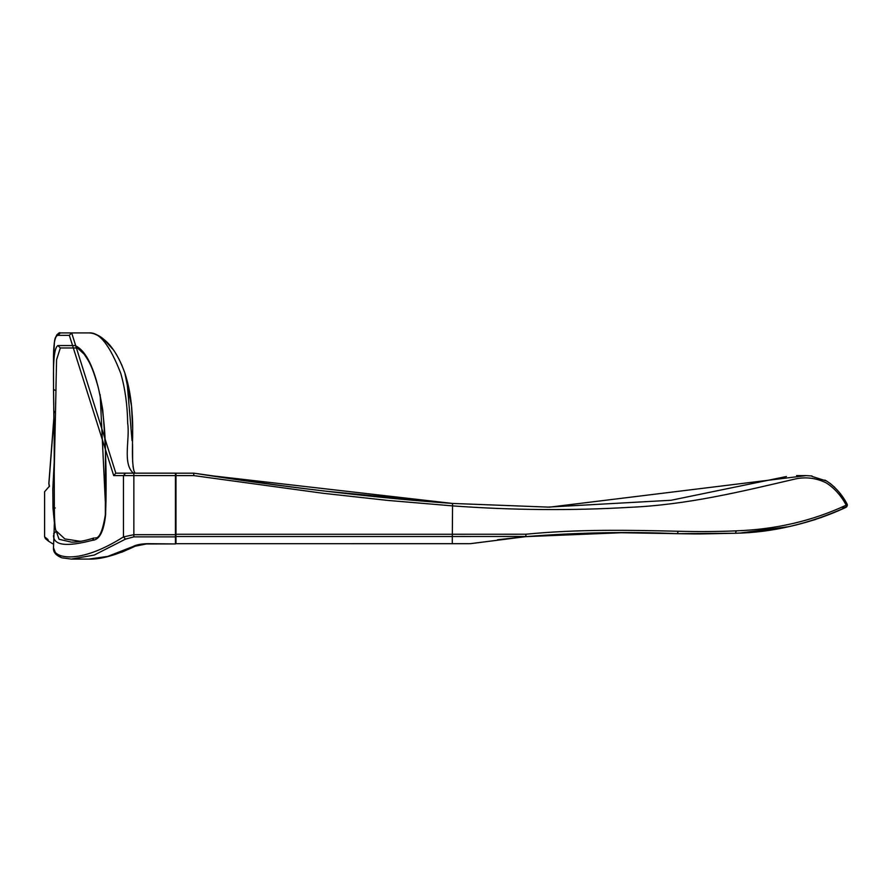 <?xml version="1.0" encoding="UTF-8"?>
<svg xmlns="http://www.w3.org/2000/svg" width="892" height="892" viewBox="0 0 892 892"><rect width="100%" height="100%" fill="white"/><g stroke="black" fill="none" stroke-linecap="round" stroke-linejoin="round"><path stroke-width="1.34" d="M56.096 554.456L53.498 547.755L54.412 522.812L52.985 508.039L52.818 488.883L54.222 461.744L54.222 439.422M53.498 544.231L48.659 541.277C43.396 536.427 46.607 540.797 44.6 536.806L44.6 491.726L49.473 486.14L48.915 483.564L53.899 419.073M49.216 486.441L45.86 490.288M55.951 390.663L53.531 389.469L53.498 362.286L53.498 380.583C53.186 358.818 54.668 347.144 57.958 345.561L60.344 347.98L56.575 359.688L55.94 388.923M175.434 543.674L175.434 536.861L133.856 536.861L125.538 539.114L94.218 555.069L71.382 559.083L88.877 559.083L107.754 556.407L133.031 546.517C136.253 544.789 141.192 543.841 147.838 543.674L175.434 543.942L146.132 543.975L140.111 544.655M56.163 554.512L61.816 557.812L71.382 559.083L61.816 557.812C55.828 555.337 53.052 551.992 53.498 547.755C52.985 558.28 78.975 565.16 123.453 536.906L133.856 534.687L175.434 534.687L175.434 536.861M175.434 534.687L175.434 475.592L113.697 475.592L69.331 335.336L57.958 335.336C54.769 335.648 53.286 344.624 53.498 362.286C53.609 348.159 54.256 339.963 55.416 337.678C57.668 333.675 59.307 332.092 60.355 332.917L71.672 332.917L115.826 473.173L133.856 473.173L115.826 473.173L113.697 475.592M133.856 536.861L133.856 473.173L175.434 473.173L175.434 475.592M132.049 440.637L127.188 383.426M57.958 345.561L75.173 345.561C87.516 351.359 96.704 372.823 102.736 409.93C105.88 444.406 106.828 479.394 105.591 514.896C103.806 531.487 99.436 539.95 92.489 540.296C66.61 547.064 53.609 545.48 53.498 535.546M44.6 536.806L47.834 539.404L48.659 541.277L45.481 538.668M89.222 332.917L89.2 332.917C94.374 333.173 99.391 335.437 104.241 339.696C112.281 346.163 119.16 357.302 124.88 373.101C128.916 385.4 131.336 399.103 132.15 414.211C133.8 432.062 130.801 457.262 133.889 470.675L135.038 473.117L135.985 473.173L133.031 472.849C122.449 463.104 130.076 439.02 127.69 423.276C127.4 405.079 125.092 388.466 120.777 373.447C109.995 345.55 99.469 332.036 89.2 332.917L71.672 332.917L69.331 335.336M56.319 531.376L59.039 539.259L71.416 542.146M95.578 537.865L95.188 537.898C99.324 538.634 102.714 530.952 105.334 514.84L105.591 514.896M75.173 345.561L77.481 347.98L60.344 347.98M133.031 546.517L135.283 546.16C116.25 555.203 100.785 559.507 88.877 559.083L103.26 557.556M133.031 472.849L135.082 473.128M92.489 540.296L94.006 537.987C84.729 540.887 77.18 542.269 71.371 542.146M54.602 519.367L54.222 526.693M125.538 539.114L123.453 536.906L123.453 475.592L125.538 473.173M839.851 493.165L847.077 503.969L847.4 505.251L845.716 507.381C808.999 523.916 772.249 532.546 735.443 533.26L699.975 533.951L621.657 532.725L525.946 536.627M452.311 536.516L175.98 536.516L175.98 538.857L175.98 475.603L193.765 475.603L322.871 493.254L387.63 500.401L452.545 505.875C512.61 510.246 571.582 510.737 629.44 507.347C687.609 504.827 742.144 491.358 793.735 479.338C804.963 476.562 815.812 477.766 826.282 482.918C834.388 488.125 841.033 495.528 846.218 505.151L847.389 505.151L846.675 503.824L845.716 507.381L841.401 507.358M846.218 505.151C812.634 520.85 775.984 529.413 736.268 530.851C717.491 531.643 698.124 531.777 678.188 531.253C627.767 530.038 577.67 529.146 525.89 534.23L525.901 536.627L525.89 534.23L452.333 534.263L452.567 503.445L210.501 475.626C301.005 489.139 381.698 498.405 452.59 503.445L452.567 503.445C366.077 496.733 279.921 486.653 194.121 473.206L271.045 484.166M326.182 491.213L451.608 503.378M547.242 507.147L671.052 500.267L786.432 476.518M847.4 505.05L846.675 506.455M452.567 503.445L549.517 507.158L806.067 475.614L811.976 475.982M619.316 532.714L693.452 533.929L619.316 532.714M678.188 531.253L677.396 533.661C627.979 531.509 577.481 532.502 525.901 536.627L470.24 543.674L175.98 543.696L175.98 536.516M470.831 543.629L525.901 536.627L497.535 539.749M525.745 536.46L452.311 536.505L452.277 543.685L175.98 543.696M175.434 494.034L175.98 478.023L175.98 494.034M452.311 536.505L452.333 534.263L175.98 534.263L175.434 523.08M193.765 473.184L193.765 475.603L193.765 473.184L175.98 473.184L175.98 475.603M175.98 534.263L175.98 523.08M194.121 473.206L210.501 475.626M469.181 543.685L452.277 543.685M79.745 541.221L64.882 538.946L55.906 530.651C54.914 527.874 54.401 520.081 54.345 507.258L54.222 471.389L55.995 388.511M100.16 394.632L105.301 501.371M54.401 412.751L54.401 411.513M147.838 543.674L135.283 546.16L121.691 552.26M57.958 335.336L60.355 332.917L57.021 334.556L55.371 337.8L54.401 342.383L53.509 359.978M48.837 483.509L49.294 486.664L48.837 483.509L53.877 417.824L53.531 389.469L54.401 451.452M55.237 507.983L52.985 508.039M53.654 533.773L56.073 531.376M736.268 530.851L735.443 533.26L677.396 533.661M135.16 473.139L134.502 472.202M133.8 470.396L132.986 466.226M132.629 461.8L132.562 444.205M132.629 438.15L132.652 432.921M132.618 428.16L131.514 405.949L124.791 372.811M122.148 365.832L118.87 358.852M116.551 354.715L115.782 353.455M113.351 349.82L103.885 339.384M99.402 336.173L93.682 333.597M135.038 473.117L135.985 473.173M77.481 347.98L84.104 354.124C88.118 360.268 91.753 364.048 98.287 387.619C102.97 408.123 105.367 430.134 105.468 453.649L105.334 514.874M806.067 475.626L796.589 475.592M470.028 543.674L469.471 543.674M467.575 543.674L453.292 543.674M847.066 503.98C841.959 494.369 835.157 486.72 826.65 481.056L811.921 476.373M621.657 532.725L619.505 532.714M699.975 533.951L693.452 533.929M846.976 506.5L846.006 507.336C812.144 523.18 775.293 531.833 735.476 533.26M740.728 532.959L788.784 526.659M795.664 525.109L815.388 519.534M820.673 517.75L840.13 510.023M841.847 509.254L845.215 507.704M824.821 480.074L826.36 480.888M830.062 483.308L834.756 487.378M81.395 541.199L80.313 541.21"/></g></svg>
